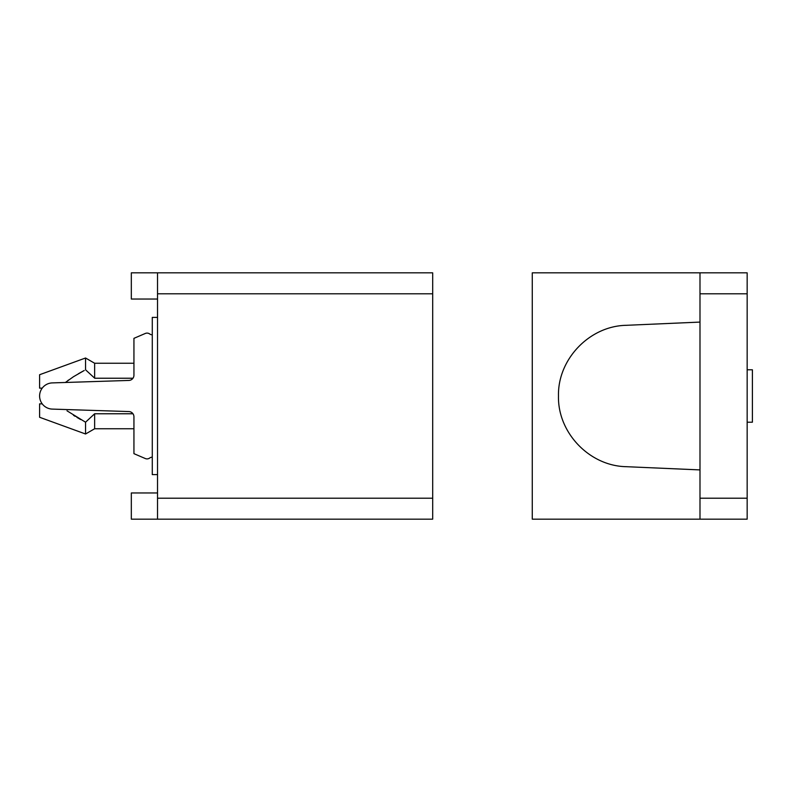 <?xml version="1.0" encoding="UTF-8"?>
<svg xmlns="http://www.w3.org/2000/svg" width="792" height="792" viewBox="0 0 792 792"><rect width="100%" height="100%" fill="white"/><g stroke="black" fill="none" stroke-linecap="round" stroke-linejoin="round"><path stroke-width="1.19" d="M432.689 293.792L432.689 272.834L157.529 272.834L157.529 498.208L432.689 498.208L432.689 293.792L157.529 293.792M157.529 492.961L131.323 492.961L131.323 519.166L432.689 519.166L432.689 498.208M132.977 413.77L94.634 413.77L85.556 422.205L67.003 410.81M94.634 413.77L94.634 428.759L133.937 428.759M93.505 414.939L94.327 414.087M73.468 415.285L75.26 416.394M76.864 417.364L80.715 419.582M85.556 422.205L85.556 433.996L94.634 428.759M132.977 378.23L94.634 378.23L94.634 363.241L85.556 358.004L85.556 369.795L94.08 377.645M85.556 433.996L39.6 417.275L39.6 403.861L42.224 403.861M65.38 382.487L73.468 376.715L84.229 370.498M85.556 358.004L39.6 374.725L39.6 388.139L42.224 388.139M83.378 370.953L78.418 373.725M68.577 380.021L67.775 380.615M149.668 333.957A4.455 4.455 0 0 0 152.282 334.808L152.282 334.808A4.455 4.455 0 0 1 149.668 333.957A4.455 4.455 0 0 0 145.282 333.472L133.937 338.342L133.937 375.2A5.237 5.237 0 0 1 128.868 380.437L52.282 382.902A13.108 13.108 0 0 0 39.6 396A13.108 13.108 0 0 0 52.282 409.098L128.868 411.563A5.237 5.237 0 0 1 133.937 416.8L133.937 453.658L145.282 458.528A4.455 4.455 0 0 0 149.668 458.043A4.455 4.455 0 0 1 152.282 457.192L152.282 457.192A4.455 4.455 0 0 0 149.668 458.043M133.937 338.342L145.282 333.472M157.529 519.166L157.529 498.208M157.529 317.384L152.282 317.384L152.282 474.616L157.529 474.616M157.529 299.039L131.323 299.039L131.323 272.834L157.529 272.834M747.163 272.834L747.163 519.166L532.274 519.166L532.274 272.834L747.163 272.834M747.163 369.795L752.4 369.795L752.4 422.205L747.163 422.205M699.989 272.834L699.989 519.166M699.989 322.087L626.145 325.314C589.466 326.027 557.588 359.311 558.479 396C557.588 432.689 589.466 465.973 626.145 466.686L699.989 469.913M699.989 498.208L747.163 498.208M699.989 293.792L747.163 293.792M94.634 363.241L133.937 363.241"/></g></svg>
